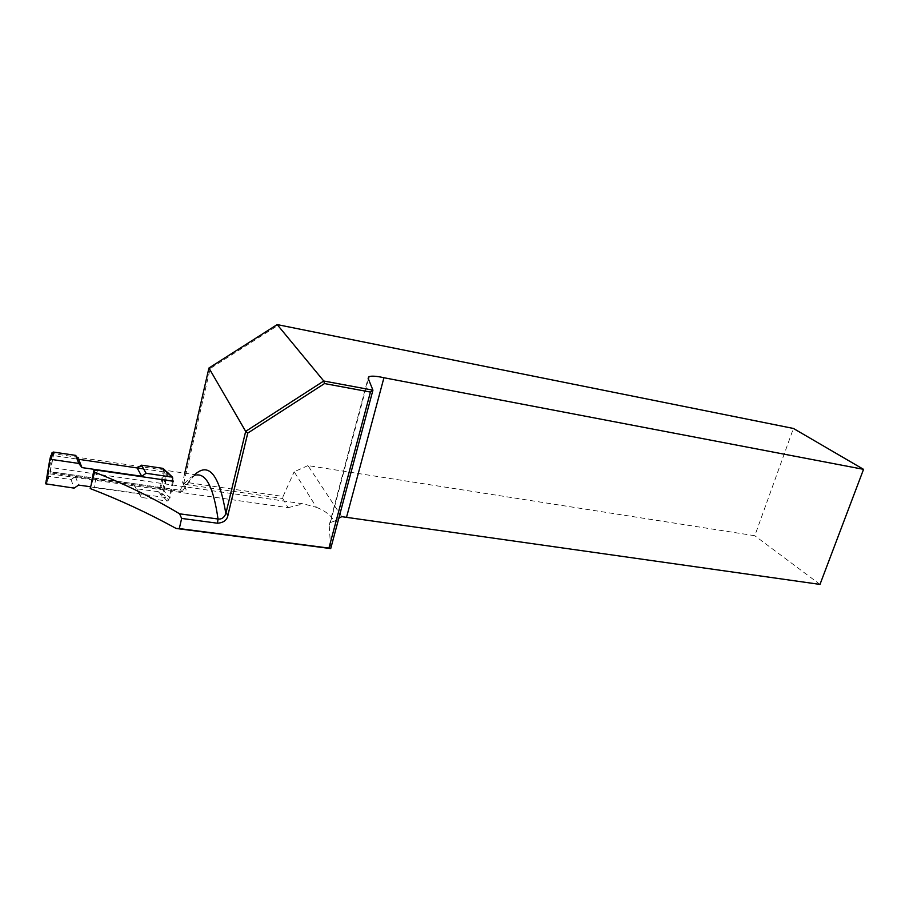 <?xml version="1.0" encoding="UTF-8"?>
<svg xmlns="http://www.w3.org/2000/svg" width="909" height="909" viewBox="0 0 909 909"><rect width="100%" height="100%" fill="white"/><g stroke="black" fill="none" stroke-linecap="round" stroke-linejoin="round"><path stroke-width="0.68" stroke-dasharray="4.54 3.41" d="M282.756 498.507L288.039 507.677L49.881 473.85L50.097 472.828L179.959 491.314C184.186 491.621 186.231 491.019 186.106 489.519L183.925 484.202L282.756 498.507L283.063 496.462L184.038 482.065L210.195 368.531L279.131 324.638M341.75 516.664L307.981 465.601L754.8 535.731L793.421 428.457M307.981 465.601L294.164 471.76L316.491 507.347L303.299 503.836L51.029 467.51L49.881 473.85M283.063 496.462L294.164 471.76M819.986 584.407L754.8 535.731M288.039 507.677L303.299 503.836M338.796 518.266L334.376 521.187C330.785 515.21 324.82 510.597 316.491 507.347M90.286 488.076L94.104 487.554L169.926 498.143L161.223 487.747L49.961 471.885L51.029 467.51M334.376 521.187L330.376 522.516L329.194 525.232L330.717 548.582M184.743 473.18L182.618 482.418L184.788 487.724L183.311 489.996L180.016 490.201L50.325 471.703L53.733 453.739L53.245 455.545L77.083 459.068M143.622 468.908L164.415 471.976L172.721 480.372M49.961 471.885L53.245 455.545M50.325 471.703L50.097 472.828M173.358 481.27L169.926 498.143M164.415 471.976L161.223 487.747M208.934 368.031L210.195 368.531M182.618 482.418L184.038 482.065L183.925 484.202L182.618 482.418M194.719 474.657L184.788 487.724L186.106 489.519M78.617 459.295L137.373 467.976M163.688 469.271L159.211 491.803L136.827 488.815L133.884 484.883L75.47 476.577L71.05 479.532L48.734 476.384L47.654 474.987L47.984 476.111L46.575 477.975L45.473 482.872M51.381 454.989L47.654 474.987M133.884 484.883L141.27 497.439L167.211 501.029L168.71 500.018L163.211 494.371L159.211 491.803M141.27 497.439L136.827 488.815M172.562 481.156L168.71 500.018M138.282 493.428L90.57 486.758M71.05 479.532L74.095 488.122M75.47 476.577L78.617 485.088M183.311 489.996C191.685 475.805 195.412 475.18 196.787 474.964C191.39 475.691 185.8 480.77 180.016 490.201L179.959 491.314M97.445 470.248L94.104 487.554M329.194 525.232L368.111 378.235M158.518 491.883L167.211 501.029M52.381 454.716L50.688 455.863L46.575 477.975L47.666 479.418L48.359 478.918L48.734 476.384M51.608 454.898L46.768 477.736L47.813 479.259M51.995 454.841L47.313 477.407L48.359 478.918M51.949 454.841L47.984 476.111L49.075 477.509M163.688 469.692L164.347 470.771L160.064 491.939M164.359 470.407L166.233 472.305L161.927 493.542L160.598 494.678M165.847 471.214L167.12 472.805L162.802 494.064L161.484 495.2M166.892 471.862L167.529 473.1L163.211 494.371L161.768 495.416M167.37 472.26L173.096 478.486M46.598 484.304L47.666 479.418M196.787 474.964L53.733 453.739M93.786 470.68L93.638 471.419M91.377 483.179L90.457 487.974M330.353 522.618L368.406 378.962M48.041 476.066L48.37 477.191L46.745 478.009L45.734 483.827"/><path stroke-width="1.36" d="M181.652 518.425L179.3 528.572L328.922 548.093L370.429 392.074L324.524 383.564L247.771 433.082L228.079 514.528C227.398 519.823 223.875 522.72 217.49 523.22L181.652 518.425L179.584 513.812L218.024 519.005C221.648 519.437 224.25 517.619 225.852 513.54L245.669 431.377L208.934 368.031L184.743 473.18M172.721 480.372L173.358 481.27L97.445 470.248L93.809 470.532L94.581 472.226C124.067 483.656 152.405 497.518 179.584 513.812M94.581 472.226L90.286 488.076M338.796 518.266L341.75 516.664L819.986 584.407L863.55 469.339L793.421 428.457L277.177 324.593L323.763 381.007L372.929 390.154L330.717 548.582L176.13 528.459C148.201 513.119 119.545 499.814 90.184 488.553M176.13 528.459L179.3 528.572M863.55 469.339L383.939 377.735C376.724 376.121 371.747 375.758 369.02 376.644L368.111 378.235L372.929 390.154M383.939 377.735L346.499 517.391M77.083 459.068L143.622 468.908M247.771 433.082L245.669 431.377L323.763 381.007L324.524 383.564M277.177 324.593L208.934 368.031M328.922 548.093L330.66 548.604M370.429 392.074L372.917 390.188M228.079 514.528L225.852 513.54C219.285 474.691 208.9 461.738 194.719 474.657M75.64 455.375L53.279 452.046L53.631 453.102L52.245 454.864L51.234 459.397L78.799 463.442L75.64 455.375L78.617 459.295M137.373 467.976L141.531 465.181L146.099 473.294L172.085 477.1L162.7 468.328L141.531 465.181M162.7 468.328L163.688 469.271M51.995 454.841L51.733 453.068L51.381 454.989M51.733 453.068L53.279 452.046M146.099 473.294L141.702 476.271L81.958 467.59L78.799 463.442M167.37 472.26L172.574 477.282L172.562 481.156M51.234 459.397L49.643 460.454L45.734 483.838L74.095 488.122L78.617 485.088L90.57 486.758M137.225 468.078L141.702 476.271M78.731 459.443L81.958 467.59M217.49 523.22L218.024 519.005C213.683 488.61 206.604 473.93 196.787 474.964M49.665 460.363L50.688 455.863L52.245 454.864M53.631 453.102L51.949 454.841M52.927 454.409L51.608 454.898M164.359 470.407L163.359 469.408M166.892 471.862L166.267 471.566M163.256 468.567L166.563 471.771M93.638 471.419L91.377 483.179M368.406 378.962L369.02 376.644"/></g></svg>
